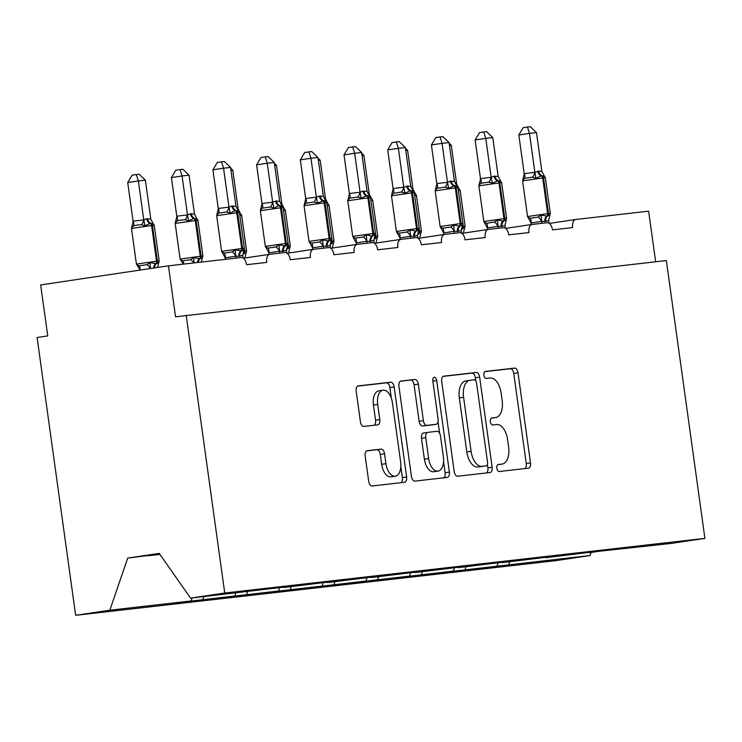 <?xml version="1.0" encoding="UTF-8"?>
<svg xmlns="http://www.w3.org/2000/svg" width="742" height="742" viewBox="0 0 742 742"><rect width="100%" height="100%" fill="white"/><g stroke="black" fill="none" stroke-linecap="round" stroke-linejoin="round"><path stroke-width="1.11" d="M496.825 468.221A3.534 1.938 81.5 0 0 499.227 471.504L528.452 468.174A5.055 2.764 81.5 0 0 528.499 468.174A5.055 2.764 81.5 0 0 530.502 462.86L518.009 372.799A5.055 2.764 81.5 0 0 514.558 368.106L485.342 371.436A3.534 1.938 81.5 0 0 485.305 371.436A3.534 1.938 81.5 0 0 483.905 375.155A3.534 1.938 81.5 0 0 486.316 378.439L490.1 378.012A16.166 8.848 81.5 0 1 501.119 393.019L502.158 400.522A16.166 8.848 81.5 0 1 495.749 417.514A16.166 8.848 81.5 0 1 495.582 417.533L491.798 417.969A3.534 1.938 81.5 0 0 491.77 417.969A3.534 1.938 81.5 0 0 490.36 421.688A3.534 1.938 81.5 0 0 492.771 424.971L496.556 424.545A16.166 8.848 81.5 0 1 507.574 439.552L508.613 447.055A16.166 8.848 81.5 0 1 502.204 464.047A16.166 8.848 81.5 0 1 502.037 464.065L498.262 464.501A3.534 1.938 81.5 0 0 498.225 464.501A3.534 1.938 81.5 0 0 496.825 468.221M367.225 450.7A5.055 2.764 81.5 0 0 367.169 450.709A5.055 2.764 81.5 0 0 365.175 456.015L368.681 481.28A5.055 2.764 81.5 0 0 372.122 485.973L404.566 482.281A5.055 2.764 81.5 0 0 404.622 482.272A5.055 2.764 81.5 0 0 406.625 476.967L394.132 386.897A5.055 2.764 81.5 0 0 390.682 382.204L358.238 385.905A5.055 2.764 81.5 0 0 358.182 385.905A5.055 2.764 81.5 0 0 356.179 391.219L360.417 421.744A5.055 2.764 81.5 0 0 363.858 426.427L377.743 424.851A5.055 2.764 81.5 0 0 377.799 424.841A5.055 2.764 81.5 0 0 379.802 419.536L377.697 404.399A13.514 7.401 81.5 0 1 383.058 390.199A13.514 7.401 81.5 0 1 392.416 402.72L400.643 462.016A13.514 7.401 81.5 0 1 395.282 476.216A13.514 7.401 81.5 0 1 385.933 463.694L384.56 453.807A5.055 2.764 81.5 0 0 381.11 449.114L367.123 450.709M589.213 552.345L670.722 543.478L704.9 538.367L666.353 260.553L175.539 316.806L168.462 265.831L241.298 257.539A7.717 4.229 -98.5 0 1 246.557 264.708L266.73 262.408A7.717 4.229 81.5 0 1 269.791 254.293A7.717 4.229 81.5 0 1 269.875 254.283L285.002 252.558A7.717 4.229 -98.5 0 1 290.261 259.728L310.434 257.437A7.717 4.229 81.5 0 1 313.495 249.321A7.717 4.229 81.5 0 1 313.578 249.312L328.706 247.587A7.717 4.229 -98.5 0 1 333.965 254.756L354.138 252.456A7.717 4.229 81.5 0 1 357.199 244.35A7.717 4.229 81.5 0 1 357.282 244.331L372.41 242.615A7.717 4.229 -98.5 0 1 377.669 249.785L397.842 247.485A7.717 4.229 81.5 0 1 400.903 239.369A7.717 4.229 81.5 0 1 400.977 239.36L416.104 237.635A7.717 4.229 -98.5 0 1 421.373 244.804L441.546 242.513A7.717 4.229 81.5 0 1 444.606 234.398A7.717 4.229 81.5 0 1 444.681 234.389L459.808 232.663A7.717 4.229 -98.5 0 1 465.076 239.833L485.24 237.533A7.717 4.229 81.5 0 1 488.301 229.417A7.717 4.229 81.5 0 1 488.384 229.408L503.512 227.692A7.717 4.229 -98.5 0 1 508.78 234.862L528.944 232.561A7.717 4.229 81.5 0 1 532.005 224.446A7.717 4.229 81.5 0 1 532.088 224.436L547.216 222.711A7.717 4.229 -98.5 0 1 552.475 229.881L572.648 227.59A7.717 4.229 81.5 0 1 575.709 219.474A7.717 4.229 81.5 0 1 575.792 219.465L648.629 211.173L655.65 261.768M704.9 538.367L224.733 593.025L186.186 315.211M454.197 471.55A5.055 2.764 81.5 0 0 457.638 476.234L490.091 472.543A5.055 2.764 81.5 0 0 490.137 472.543A5.055 2.764 81.5 0 0 492.141 467.228L479.647 377.168A5.055 2.764 81.5 0 0 476.206 372.475L443.753 376.166A5.055 2.764 81.5 0 0 443.697 376.175A5.055 2.764 81.5 0 0 441.703 381.481L454.197 471.55M447.324 477.412L414.88 481.104A5.055 2.764 81.5 0 1 411.439 476.42L398.936 386.35A5.055 2.764 81.5 0 1 400.94 381.045A5.055 2.764 81.5 0 1 400.995 381.036L414.88 379.459A5.055 2.764 81.5 0 1 418.321 384.143L423.394 420.668A5.055 2.764 81.5 0 0 426.835 425.361L436.046 424.313A5.055 2.764 81.5 0 0 436.101 424.303A5.055 2.764 81.5 0 0 438.105 418.998L432.827 380.971A3.534 1.938 81.5 0 1 434.228 377.251A3.534 1.938 81.5 0 1 436.676 380.535L449.383 472.097A5.055 2.764 81.5 0 1 447.38 477.403A5.055 2.764 81.5 0 1 447.324 477.412M224.733 593.025L190.555 598.135L283.296 587.172M187.772 601.447L234.778 595.984L235.808 592.988M203.865 596.624L202.844 599.619M283.555 587.553L326.999 582.192M231.467 596.475L278.482 591.003L279.604 587.72M247.568 591.643L246.539 594.639M327.259 582.572L370.694 577.22M275.171 591.504L322.186 586.032L323.308 582.748M291.272 586.672L290.243 589.667M370.963 577.601L414.398 572.249M318.875 586.523L365.88 581.06L367.012 577.768M334.976 581.7L333.946 584.696M414.667 572.629L458.102 567.268M362.578 581.552L409.584 576.08L410.716 572.796M378.68 576.719L377.65 579.715M458.37 567.649L501.805 562.297M406.282 576.58L453.288 571.108L454.419 567.825M422.383 571.748L421.354 574.744M502.074 562.677L545.509 557.325M449.986 571.6L590.001 555.545L555.814 560.655L75.647 615.313L37.1 337.499L47.748 335.903L40.671 284.928L168.462 265.831M466.087 566.777L465.058 569.763M589.473 552.725L604.489 550.481L545.769 557.696M509.782 561.796L508.762 564.792M192.104 597.959L191.074 600.955L176.058 603.2L187.828 601.864M231.532 596.883L219.762 598.228L234.778 595.984M275.226 591.912L263.466 593.248L278.482 591.003M318.93 586.941L307.169 588.276L322.186 586.032M362.634 581.96L350.873 583.305L365.88 581.06M406.338 576.988L394.568 578.324L409.584 576.08M450.042 572.017L438.272 573.353L453.288 571.108M190.555 598.135L159.233 553.384L127.707 558.095L109.835 610.202L191.074 600.955M109.835 610.202L75.647 615.313M498.123 562.844L496.992 566.137M591.031 552.549L590.001 555.545M127.707 558.095L159.697 554.051M148.159 555.767L159.957 554.432M524.835 468.592A5.055 2.764 81.5 0 0 526.245 463.5L513.742 373.439A5.055 2.764 81.5 0 0 510.301 368.746L484.814 371.649M475.826 380.952L475.39 377.799A5.055 2.764 81.5 0 0 471.94 373.115L443.104 376.389M486.474 472.96A5.055 2.764 81.5 0 0 487.884 467.868L487.401 464.418M486.093 465.883A3.534 1.938 81.5 0 0 486.131 465.883A3.534 1.938 81.5 0 0 487.531 462.164L476.559 383.104A3.534 1.938 81.5 0 0 474.147 379.821L470.159 380.275A16.166 8.848 81.5 0 0 469.992 380.303A16.166 8.848 81.5 0 0 463.583 397.295L471.087 451.331A16.166 8.848 81.5 0 0 482.105 466.338L486.093 465.883L481.836 466.523A3.534 1.938 81.5 0 0 481.864 466.514A3.534 1.938 81.5 0 0 481.901 466.514L486.131 465.883M469.825 380.331L465.902 380.915A16.166 8.848 81.5 0 0 465.735 380.934A16.166 8.848 81.5 0 0 459.326 397.925L463.583 397.295M481.836 466.523L477.848 466.978A16.166 8.848 81.5 0 1 466.82 451.961L459.326 397.925M400.346 381.258L414.88 379.459M431.9 424.934A5.055 2.764 81.5 0 1 431.844 424.943A5.055 2.764 81.5 0 1 431.788 424.953L422.578 426.001A5.055 2.764 81.5 0 1 419.137 421.308L414.064 384.783A5.055 2.764 81.5 0 0 410.623 380.089M438.049 421.734L439.663 433.365M443.558 461.459L445.126 472.728L449.383 472.097M428.653 458.575A13.514 7.401 81.5 0 0 438.003 471.105A13.514 7.401 81.5 0 0 443.364 456.896L440.47 436.008A5.055 2.764 81.5 0 0 437.019 431.315L427.809 432.363A5.055 2.764 81.5 0 0 427.754 432.373A5.055 2.764 81.5 0 0 425.75 437.687L428.653 458.575L424.396 459.205A13.514 7.401 81.5 0 0 433.745 471.736L438.003 471.105M427.707 432.382L423.552 433.003A5.055 2.764 81.5 0 0 423.497 433.013A5.055 2.764 81.5 0 0 421.493 438.318L425.75 437.687M424.396 459.205L421.493 438.318M443.716 477.82A5.055 2.764 81.5 0 0 445.126 472.728M395.282 476.216L391.025 476.856A13.514 7.401 81.5 0 1 381.666 464.325L380.294 454.447A5.055 2.764 81.5 0 0 376.853 449.754L366.576 450.923M383.058 390.199L378.8 390.83A13.514 7.401 81.5 0 0 373.439 405.039L377.697 404.399M374.135 425.259A5.055 2.764 81.5 0 0 375.545 420.167L373.439 405.039M391.359 398.259L389.865 387.537A5.055 2.764 81.5 0 0 386.424 382.844L357.588 386.128M400.958 482.69A5.055 2.764 81.5 0 0 402.368 477.598L400.838 466.579M541.948 223.314L541.679 221.385L531.031 222.971L527.812 216.979L530.094 218.287L538.089 217.091L541.122 214.985L546.771 216.117L549.961 214.995M538.692 171.105A5.658 4.74 83.5 0 0 542.022 175.761A2.569 2.152 -96.5 0 1 543.543 177.867L545.342 177.718L544.34 176.012L541.187 175.854L536.03 178.303L532.543 177.134L524.548 178.33L522.72 180.297L524.269 173.628L534.871 172.311L538.692 171.105L541.883 171.513L536.475 132.595L529.473 133.393L534.843 172.079M518.825 134.988L523.203 127.643L527.46 127.003L529.473 133.393L518.825 134.988L524.195 173.674M531.253 224.557L531.031 222.971M549.052 223.203L548.653 220.355L545.676 221.459L541.679 221.385M549.905 215.152L548.653 220.355M541.651 221.153L541.122 214.985M544.424 176.077L541.883 171.513M536.03 178.303L534.871 172.311M527.46 127.003L530.261 126.687L536.475 132.595M449.179 143.327L451.284 145.33L456.692 184.248L458.667 188.032M451.284 145.33L449.485 145.534M455.477 183.886L456.692 184.248M464.418 228.721L463.388 233.146M462.349 225.549L462.461 226.384A2.569 2.152 -96.5 0 1 461.58 228.851L464.687 227.942L465.104 226.134L463.305 226.291A2.569 2.152 83.5 0 1 462.424 228.759A5.658 4.74 -96.5 0 0 461.236 230.15M405.475 148.307L407.581 150.311L412.988 189.219L414.963 193.013M407.581 150.311L405.781 150.515M411.773 188.867L412.988 189.219M420.714 233.702L419.684 238.117M418.646 230.53L418.757 231.356A2.569 2.152 -96.5 0 1 417.876 233.832L420.983 232.914L421.4 231.114L419.601 231.263A2.569 2.152 83.5 0 1 418.72 233.73A5.658 4.74 -96.5 0 0 417.533 235.121M361.771 153.279L363.877 155.282L369.284 194.191L371.26 197.984M363.877 155.282L362.077 155.486M368.069 193.838L369.284 194.191M377.01 238.674L375.981 243.098M374.942 235.502L375.053 236.336A2.569 2.152 -96.5 0 1 374.181 238.803L377.279 237.894L377.697 236.086L375.897 236.234A2.569 2.152 83.5 0 1 375.016 238.711A5.658 4.74 -96.5 0 0 373.829 240.093M318.077 158.259L320.182 160.253L325.58 199.171L327.556 202.956M320.182 160.253L318.383 160.458M324.375 198.81L325.58 199.171M333.306 243.645L332.286 248.069M331.238 240.473L331.359 241.308A2.569 2.152 -96.5 0 1 330.478 243.775L333.575 242.866L334.002 241.057L332.193 241.215A2.569 2.152 83.5 0 1 331.312 243.682A5.658 4.74 -96.5 0 0 330.125 245.073M274.373 163.231L276.478 165.234L281.877 204.143L283.852 207.936M276.478 165.234L274.679 165.438M280.671 203.79L281.877 204.143M289.603 248.626L288.582 253.041M287.534 245.454L287.655 246.279A2.569 2.152 -96.5 0 1 286.774 248.755L289.872 247.837L290.298 246.038L288.49 246.186A2.569 2.152 83.5 0 1 287.608 248.653A5.658 4.74 -96.5 0 0 286.421 250.045M498.244 228.286L497.984 226.356L487.327 227.952L484.109 221.951L486.39 223.259L494.385 222.071L497.418 219.966L503.067 221.097L506.257 219.975M494.988 176.086A5.658 4.74 83.5 0 0 498.327 180.733A2.569 2.152 -96.5 0 1 499.839 182.847L501.638 182.69L500.637 180.992L497.483 180.825L492.326 183.283L488.839 182.105L480.853 183.302L479.017 185.268L480.575 178.599L491.167 177.282L494.144 176.179L498.179 176.485L492.771 137.567L485.769 138.364L491.139 177.05M475.121 139.96L479.499 132.614L483.756 131.983L485.769 138.364L475.121 139.96L480.491 178.646M487.55 229.538L487.327 227.952M505.348 228.174L504.95 225.327L501.972 226.431L497.984 226.356M506.211 220.124L504.95 225.327M497.947 226.125L497.418 219.966M500.72 181.048L498.179 176.485M492.326 183.283L491.167 177.282M483.756 131.983L486.557 131.659L492.771 137.567M454.549 233.266L454.28 231.328L443.633 232.923L440.405 226.922L442.696 228.239L450.682 227.043L453.714 224.937L459.363 226.069L462.554 224.947M451.284 181.057A5.658 4.74 83.5 0 0 454.623 185.704A2.569 2.152 -96.5 0 1 456.135 187.819L457.944 187.67L456.933 185.964L454.623 185.704L448.622 188.255L445.135 187.086L437.149 188.273L435.313 190.249L436.871 183.571L447.463 182.254L450.44 181.15L454.475 181.456L449.068 142.547L442.065 143.345L447.435 182.031M431.417 144.931L435.795 137.595L440.052 136.955L442.065 143.345L431.417 144.931L436.788 183.617M443.846 234.509L443.633 232.923M461.645 233.155L461.255 230.308L458.268 231.411L454.28 231.328M462.507 225.095L461.255 230.308M454.243 231.105L453.714 224.937M457.016 186.029L454.475 181.456M448.622 188.255L447.463 182.254M440.052 136.955L442.853 136.639L449.068 142.547M410.845 238.238L410.576 236.308L399.929 237.894L396.701 231.903L398.992 233.211L406.978 232.014L410.011 229.909L415.668 231.04L418.85 229.918M407.581 186.029A5.658 4.74 83.5 0 0 410.92 190.685A2.569 2.152 -96.5 0 1 412.431 192.79L414.24 192.642L413.238 190.935L410.076 190.777L404.928 193.235L401.431 192.057L393.445 193.254L391.609 195.22L393.167 188.551L403.759 187.234L407.581 186.029L410.771 186.437L405.373 147.519L398.361 148.317L403.731 187.003M387.714 149.912L392.101 142.566L396.349 141.926L398.361 148.317L387.714 149.912L393.084 188.598M400.142 239.48L399.929 237.894M417.941 238.126L417.551 235.279L414.574 236.383L410.576 236.308M418.803 230.076L417.551 235.279M410.539 236.077L410.011 229.909M413.313 191L410.771 186.437M404.928 193.235L403.759 187.234M396.349 141.926L399.15 141.611L405.373 147.519M367.142 243.209L366.873 241.28L356.225 242.875L352.997 236.874L355.288 238.182L363.274 236.995L366.307 234.889L371.965 236.021L375.146 234.899M363.877 191.009A5.658 4.74 83.5 0 0 367.216 195.656A2.569 2.152 -96.5 0 1 368.728 197.771L370.536 197.613L369.535 195.916L366.372 195.749L361.224 198.207L357.727 197.029L349.742 198.225L347.915 200.192L349.463 193.523L360.065 192.206L363.042 191.102L367.067 191.408L361.669 152.5L354.667 153.288L360.028 191.974M344.01 154.883L348.397 147.537L352.645 146.907L354.667 153.288L344.01 154.883L349.38 193.569M356.448 244.461L356.225 242.875M374.237 243.098L373.847 240.25L370.87 241.354L366.873 241.28M375.1 235.047L373.847 240.25M366.836 241.048L366.307 234.889M369.618 195.981L367.067 191.408M361.224 198.207L360.065 192.206M352.645 146.907L355.446 146.582L361.669 152.5M230.669 168.202L232.775 170.206L238.173 209.123L240.158 212.908M232.775 170.206L230.975 170.41M236.967 208.762L238.173 209.123M245.899 253.597L244.879 258.021M243.83 250.425L243.951 251.26A2.569 2.152 -96.5 0 1 243.07 253.727L246.168 252.818L246.594 251.009L244.786 251.158A2.569 2.152 83.5 0 1 243.914 253.634A5.658 4.74 -96.5 0 0 242.727 255.016M323.438 248.19L323.169 246.251L312.521 247.847L309.293 241.846L311.584 243.163L319.57 241.966L322.612 239.861L328.261 240.992L331.442 239.87M320.182 195.981A5.658 4.74 83.5 0 0 323.512 200.628A2.569 2.152 -96.5 0 1 325.033 202.742L326.832 202.594L325.831 200.887L323.512 200.628L317.52 203.178L314.033 202.01L306.038 203.197L304.211 205.172L305.76 198.494L316.361 197.177L319.338 196.073L323.364 196.38L317.966 157.471L310.963 158.269L316.324 196.955M300.315 159.855L304.693 152.518L308.95 151.878L310.963 158.269L300.315 159.855L305.676 198.541M312.744 249.433L312.521 247.847M330.533 248.078L330.144 245.231L327.166 246.335L323.169 246.251M331.396 240.018L330.144 245.231M323.132 246.029L322.612 239.861M325.914 200.952L323.364 196.38M317.52 203.178L316.361 197.177M308.95 151.878L311.742 151.563L317.966 157.471M183.051 263.698L180.408 259.561L182.69 260.869L190.685 259.672L193.718 257.567L199.366 258.698A2.569 2.152 -96.5 0 0 200.247 256.231L202.891 255.981L197.938 220.3L196.138 220.457L201.091 256.138A2.569 2.152 83.5 0 1 200.21 258.606L202.464 257.789L202.891 255.981M197.14 218.844L193.783 218.436L188.626 220.893L185.138 219.715L180.705 220.105L177.143 220.912L175.316 222.878L176.865 216.21L187.466 214.892L190.444 213.789L194.469 214.095L189.071 175.177L182.068 175.975L187.438 214.661M171.421 177.57L175.798 170.224L180.056 169.593L182.068 175.975L171.421 177.57L176.791 216.256M193.718 257.567L194.042 262.158M201.221 262.102L202.204 258.568M187.466 214.892L188.626 220.893M194.469 214.095L196.454 217.879M180.056 169.593L182.857 169.269L189.071 175.177M279.734 253.161L279.465 251.232L268.817 252.818L265.599 246.826L267.881 248.134L275.876 246.938L278.909 244.832L284.557 245.964L287.748 244.841M276.478 200.952A5.658 4.74 83.5 0 0 279.808 205.608A2.569 2.152 -96.5 0 1 281.329 207.714L283.129 207.565L282.127 205.859L278.973 205.701L273.817 208.159L270.329 206.981L262.334 208.177L260.507 210.144L262.056 203.475L272.657 202.158L276.478 200.952L279.66 201.36L274.262 162.442L267.259 163.24L272.629 201.926M256.611 164.835L260.989 157.49L265.246 156.85L267.259 163.24L256.611 164.835L261.972 203.521M269.04 254.404L268.817 252.818M286.829 253.05L286.44 250.202L283.463 251.306L279.465 251.232M287.692 244.999L286.44 250.202M279.437 251L278.909 244.832M282.21 205.924L279.66 201.36M273.817 208.159L272.657 202.158M265.246 156.85L268.038 156.534L274.262 162.442M139.561 269.142L136.704 264.532L138.986 265.849L146.981 264.653L150.014 262.547L155.662 263.679A2.569 2.152 -96.5 0 0 156.543 261.203L159.187 260.961L154.234 225.271L152.435 225.429L157.387 261.11A2.569 2.152 83.5 0 1 156.506 263.577L158.769 262.761L159.187 260.961M153.436 223.815L150.079 223.407L144.922 225.865L141.434 224.687L137.001 225.076L133.439 225.883L131.612 227.859L133.161 221.181L143.762 219.864L146.74 218.76L150.774 219.066L145.367 180.158L138.364 180.955L143.735 219.632M127.717 182.541L132.095 175.195L136.352 174.565L138.364 180.955L127.717 182.541L133.087 221.227M150.014 262.547L150.376 267.435M157.517 267.463L158.5 263.549M143.762 219.864L144.922 225.865M150.774 219.066L152.75 222.86M136.352 174.565L139.153 174.249L145.367 180.158M243.135 258.021L242.736 255.174L239.759 256.278A5.658 4.74 83.5 0 1 241.697 250.842L243.951 250.026L244.378 248.227L242.578 248.375A2.569 2.152 -96.5 0 1 241.697 250.842L235.205 249.813L232.172 251.918L224.177 253.115L221.895 251.798L225.206 257.817A5.658 2.987 102.3 0 0 224.177 253.115M232.775 205.933A5.658 4.74 83.5 0 0 236.104 210.58A2.569 2.152 -96.5 0 1 237.625 212.694L239.425 212.537L238.423 210.839L235.27 210.672L230.113 213.13L226.625 211.952L218.63 213.149L216.803 215.115L218.352 208.446L228.953 207.129L231.931 206.026L235.965 206.332L230.558 167.423L223.555 168.221L228.926 206.897M212.908 169.807L217.285 162.461L221.543 161.83L223.555 168.221L212.908 169.807L218.278 208.493M236.03 258.133L235.761 256.203L225.206 257.817M225.336 259.357L225.114 257.799M239.759 256.278L235.761 256.203M243.988 249.971L242.736 255.174M235.733 255.971L235.205 249.813M238.507 210.904L235.965 206.332M230.113 213.13L228.953 207.129M221.543 161.83L224.344 161.506L230.558 167.423M269.791 254.293L243.432 258.235L269.717 254.311M313.495 249.321L287.135 253.263L313.412 249.331M357.199 244.35L330.839 248.282L357.115 244.359M400.903 239.369L374.543 243.311L400.819 239.388M444.606 234.398L418.238 238.34L444.523 234.407M488.301 229.417L461.941 233.359L488.227 229.436M532.005 224.446L505.645 228.388L531.931 224.464M575.709 219.474L549.349 223.416L575.634 219.484M497.78 464.705L502.037 464.065M491.325 418.173L495.582 417.533M510.301 368.746L514.558 368.106M513.742 373.439L518.009 372.799M526.245 463.5L530.502 462.86M471.94 373.115L476.206 372.475M475.39 377.799L479.647 377.168M487.884 467.868L492.141 467.228M466.82 451.961L471.087 451.331M477.848 466.978L482.105 466.338M414.064 384.783L418.321 384.143M419.137 421.308L423.394 420.668M422.578 426.001L426.835 425.361M431.788 424.953L436.046 424.313M432.846 381.1L436.676 380.535M376.853 449.754L381.11 449.114M380.294 454.447L384.56 453.807M381.666 464.325L385.933 463.694M375.545 420.167L379.802 419.536M386.424 382.844L390.682 382.204M389.865 387.537L394.132 386.897M402.368 477.598L406.625 476.967M545.676 221.459A5.658 4.74 83.5 0 1 547.615 216.024A2.569 2.152 -96.5 0 0 548.496 213.548L550.295 213.399L549.878 215.199M537.848 171.207A5.658 4.74 83.5 0 0 541.187 175.854A2.569 2.152 83.5 0 1 542.699 177.969L522.581 180.853L527.534 216.534L548.496 213.548L543.543 177.867L542.699 177.969L547.652 213.65A2.569 2.152 83.5 0 1 546.771 216.117A5.658 4.74 83.5 0 0 544.832 221.552M541.604 221.431A5.658 2.931 60.9 0 0 538.089 217.091M531.124 222.999A5.658 2.987 102.3 0 0 530.094 218.287M532.543 177.134A5.658 2.987 102.3 0 0 534.75 172.061M524.548 178.33A5.658 2.931 60.9 0 0 524.269 173.628M459.354 188.997L460.151 190.453L458.352 190.601L463.305 226.291L462.006 226.44M415.446 193.727L416.447 195.424L414.648 195.582L419.601 231.263L418.303 231.411M371.955 198.949L372.753 200.405L370.944 200.553L375.897 236.234L374.599 236.383M328.252 203.92L329.049 205.376L327.241 205.525L332.193 241.215L330.904 241.363M284.548 208.892L285.345 210.348L283.537 210.505L288.49 246.186L287.2 246.335M501.972 226.431A5.658 4.74 83.5 0 1 503.911 220.995A2.569 2.152 -96.5 0 0 504.792 218.528L506.591 218.371L506.174 220.179M494.144 176.179A5.658 4.74 83.5 0 0 497.483 180.825A2.569 2.152 83.5 0 1 498.995 182.94L478.878 185.834L483.83 221.515L504.792 218.528L499.839 182.847L498.995 182.94L503.948 218.621A2.569 2.152 83.5 0 1 503.067 221.097A5.658 4.74 83.5 0 0 501.138 226.533M497.901 226.403A5.658 2.931 60.9 0 0 494.385 222.071M487.42 227.97A5.658 2.987 102.3 0 0 486.39 223.259M488.839 182.105A5.658 2.987 102.3 0 0 491.046 177.032M480.853 183.302A5.658 2.931 60.9 0 0 480.575 178.599M458.268 231.411A5.658 4.74 83.5 0 1 460.207 225.976A2.569 2.152 -96.5 0 0 461.088 223.5L462.887 223.351L462.47 225.151M450.44 181.15A5.658 4.74 83.5 0 0 453.779 185.806A2.569 2.152 83.5 0 1 455.3 187.911L435.174 190.805L440.127 226.486L461.088 223.5L456.135 187.819L455.3 187.911L460.244 223.602A2.569 2.152 83.5 0 1 459.363 226.069A5.658 4.74 83.5 0 0 457.434 231.504M454.197 231.374A5.658 2.931 60.9 0 0 450.682 227.043M443.716 232.942A5.658 2.987 102.3 0 0 442.696 228.239M445.135 187.086A5.658 2.987 102.3 0 0 447.343 182.003M437.149 188.273A5.658 2.931 60.9 0 0 436.871 183.571M414.574 236.383A5.658 4.74 83.5 0 1 416.503 230.947A2.569 2.152 -96.5 0 0 417.384 228.48L419.193 228.323L418.766 230.131M406.746 186.131A5.658 4.74 83.5 0 0 410.076 190.777A2.569 2.152 83.5 0 1 411.597 192.892L391.47 195.777L396.423 231.458L417.384 228.48L412.431 192.79L411.597 192.892L416.54 228.573A2.569 2.152 83.5 0 1 415.668 231.04A5.658 4.74 83.5 0 0 413.73 236.475M410.493 236.355A5.658 2.931 60.9 0 0 406.978 232.014M400.012 237.922A5.658 2.987 102.3 0 0 398.992 233.211M401.431 192.057A5.658 2.987 102.3 0 0 403.639 186.984M393.445 193.254A5.658 2.931 60.9 0 0 393.167 188.551M370.87 241.354A5.658 4.74 83.5 0 1 372.799 235.919A2.569 2.152 -96.5 0 0 373.68 233.452L375.489 233.303L375.062 235.103M363.042 191.102A5.658 4.74 83.5 0 0 366.372 195.749A2.569 2.152 83.5 0 1 367.893 197.864L347.775 200.757L352.719 236.438L373.68 233.452L368.728 197.771L367.893 197.864L372.846 233.544A2.569 2.152 83.5 0 1 371.965 236.021A5.658 4.74 83.5 0 0 370.026 241.456M366.789 241.326A5.658 2.931 60.9 0 0 363.274 236.995M356.318 242.894A5.658 2.987 102.3 0 0 355.288 238.182M357.727 197.029A5.658 2.987 102.3 0 0 359.944 191.955M349.742 198.225A5.658 2.931 60.9 0 0 349.463 193.523M240.844 213.872L241.642 215.328L239.842 215.477L244.786 251.158L243.497 251.306M327.166 246.335A5.658 4.74 83.5 0 1 329.105 240.9A2.569 2.152 -96.5 0 0 329.977 238.423L331.785 238.275L331.359 240.074M319.338 196.073A5.658 4.74 83.5 0 0 322.668 200.73A2.569 2.152 83.5 0 1 324.189 202.835L304.072 205.729L309.024 241.41L329.977 238.423L325.033 202.742L324.189 202.835L329.142 238.525A2.569 2.152 83.5 0 1 328.261 240.992A5.658 4.74 83.5 0 0 326.322 246.427M323.085 246.298A5.658 2.931 60.9 0 0 319.57 241.966M312.614 247.865A5.658 2.987 102.3 0 0 311.584 243.163M314.033 202.01A5.658 2.987 102.3 0 0 316.24 196.936M306.038 203.197A5.658 2.931 60.9 0 0 305.76 198.494M175.177 223.435L180.13 259.125L200.247 256.231L195.294 220.55L175.177 223.435L175.604 221.635M191.288 213.696A5.658 4.74 -96.5 0 0 194.617 218.343A2.569 2.152 83.5 0 1 196.138 220.457L195.294 220.55A2.569 2.152 -96.5 0 0 193.783 218.436A5.658 4.74 -96.5 0 1 190.444 213.789M197.4 262.538A5.658 4.74 -96.5 0 1 199.366 258.698L200.21 258.606A5.658 4.74 -96.5 0 0 198.244 262.436M182.69 260.869A5.658 2.987 -77.7 0 1 183.784 264.087M190.685 259.672A5.658 2.931 -119.1 0 1 193.681 262.956M176.865 216.21A5.658 2.931 -119.1 0 1 177.143 220.912M187.346 214.642A5.658 2.987 -77.7 0 1 185.138 219.715M283.463 251.306A5.658 4.74 83.5 0 1 285.401 245.871A2.569 2.152 -96.5 0 0 286.282 243.404L288.082 243.246L287.655 245.055M275.634 201.054A5.658 4.74 83.5 0 0 278.973 205.701A2.569 2.152 83.5 0 1 280.485 207.816L260.368 210.7L265.321 246.39L286.282 243.404L281.329 207.714L280.485 207.816L285.438 243.497A2.569 2.152 83.5 0 1 284.557 245.964A5.658 4.74 83.5 0 0 282.619 251.399M279.382 251.278A5.658 2.931 60.9 0 0 275.876 246.938M268.91 252.846A5.658 2.987 102.3 0 0 267.881 248.134M270.329 206.981A5.658 2.987 102.3 0 0 272.537 201.907M262.334 208.177A5.658 2.931 60.9 0 0 262.056 203.475M131.473 228.415L136.426 264.096L156.543 261.203L151.591 225.522L131.473 228.415L131.9 226.607M147.584 218.667A5.658 4.74 -96.5 0 0 150.914 223.314A2.569 2.152 83.5 0 1 152.435 225.429L151.591 225.522A2.569 2.152 -96.5 0 0 150.079 223.407A5.658 4.74 -96.5 0 1 146.74 218.76M153.668 268.038A5.658 4.74 -96.5 0 1 155.662 263.679L156.506 263.577A5.658 4.74 -96.5 0 0 154.503 267.918M138.986 265.849A5.658 2.987 -77.7 0 1 140.062 270.069M146.981 264.653A5.658 2.931 -119.1 0 1 150.292 268.548M133.161 221.181A5.658 2.931 -119.1 0 1 133.439 225.883M143.642 219.613A5.658 2.987 -77.7 0 1 141.434 224.687M231.931 206.026A5.658 4.74 83.5 0 0 235.27 210.672A2.569 2.152 83.5 0 1 236.781 212.787L216.664 215.681L221.617 251.362L242.578 248.375L237.625 212.694L236.781 212.787L241.734 248.468A2.569 2.152 83.5 0 1 240.853 250.944A5.658 4.74 83.5 0 0 238.915 256.38M235.687 256.25A5.658 2.931 60.9 0 0 232.172 251.918M226.625 211.952A5.658 2.987 102.3 0 0 228.833 206.879M218.63 213.149A5.658 2.931 60.9 0 0 218.352 208.446M497.947 464.687L502.204 464.047M491.492 418.154L495.749 417.514M465.735 380.934L469.992 380.303M431.844 424.943L436.101 424.303M423.497 433.013L427.754 432.373M545.342 177.718L550.295 213.399M523.008 179.054L522.581 180.853M528.332 217.99L527.534 216.534M460.151 190.453L465.104 226.134M416.447 195.424L421.4 231.114M372.753 200.405L377.697 236.086M329.049 205.376L334.002 241.057M285.345 210.348L290.298 246.038M501.638 182.69L506.591 218.371M479.304 184.025L478.878 185.834M484.628 222.971L483.83 221.515M457.944 187.67L462.887 223.351M435.6 188.997L435.174 190.805M440.924 227.942L440.127 226.486M414.24 192.642L419.193 228.323M391.897 193.977L391.47 195.777M397.22 232.923L396.423 231.458M370.536 197.613L375.489 233.303M348.193 198.949L347.775 200.757M353.73 238.145L352.719 236.438M241.642 215.328L246.594 251.009M326.832 202.594L331.785 238.275M304.489 203.92L304.072 205.729M309.822 242.866L309.024 241.41M180.13 259.125L181.131 260.822M196.936 218.593L197.938 220.3M283.129 207.565L288.082 243.246M260.794 208.901L260.368 210.7M266.118 247.847L265.321 246.39M136.426 264.096L137.428 265.803M153.232 223.574L154.234 225.271M239.425 212.537L244.378 248.227M217.091 213.872L216.664 215.681M222.415 252.818L221.617 251.362"/></g></svg>
